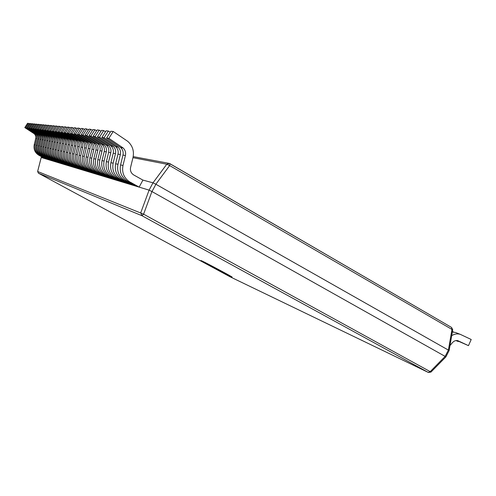 <?xml version="1.0" encoding="UTF-8"?>
<svg xmlns="http://www.w3.org/2000/svg" width="496" height="496" viewBox="0 0 496 496"><rect width="100%" height="100%" fill="white"/><g stroke="black" fill="none" stroke-linecap="round" stroke-linejoin="round"><path stroke-width="0.74" d="M41.23 157.486L139.14 187.116L142.916 180.091L133.734 174.958C131.037 173.197 129.983 170.68 130.578 167.406L133.009 157.468C134.298 151.038 132.537 145.657 127.726 141.329L113.212 131.477L108.86 138.334L106.566 138.043L110.875 131.254L113.212 131.477M131.111 182.615L128.631 181.883L131.111 182.615L129.933 182.026C124.012 178.188 121.694 172.676 122.983 165.49L125.42 155.521C126.021 152.557 125.259 150.034 123.12 147.951L108.86 138.334M128.631 181.883L127.46 181.3C121.594 177.5 119.294 172.044 120.571 164.926L122.977 155.056C123.578 152.123 122.816 149.625 120.695 147.566L106.566 138.043M134.118 184.958L133.827 185.504L125.953 181.096L123.566 180.389L125.953 181.096L124.787 180.513C118.978 176.756 116.696 171.356 117.955 164.319L120.342 154.554C120.931 151.652 120.175 149.184 118.079 147.145L104.086 137.727L101.891 137.448L106.113 130.795L108.351 131.012L104.086 137.727M131.384 184.766L122.419 179.819C116.659 176.092 114.396 170.748 115.642 163.773L117.998 154.113C118.587 151.237 117.837 148.794 115.76 146.773L101.891 137.448M129.016 183.439L128.731 183.96L120.999 179.633L118.711 178.957L120.993 179.633L119.858 179.062C114.148 175.373 111.91 170.085 113.138 163.19L115.469 153.63C116.045 150.784 115.308 148.366 113.243 146.37L99.51 137.144L97.402 136.871L101.537 130.361L103.689 130.566L99.51 137.144M118.711 178.957L117.583 178.393C111.922 174.741 109.703 169.502 110.918 162.669L113.224 153.202C113.801 150.387 113.063 147.994 111.017 146.01L97.402 136.871M124.112 181.976L123.839 182.478L116.244 178.231L114.043 177.58L116.244 178.231L115.122 177.673C109.517 174.053 107.31 168.869 108.519 162.111L110.794 152.743C111.364 149.953 110.633 147.585 108.605 145.626L95.12 136.58L93.093 136.326L97.154 129.94L99.212 130.138L95.12 136.58M121.588 181.79L112.939 177.029C107.378 173.445 105.195 168.305 106.386 161.615L108.643 152.334C109.201 149.575 108.475 147.225 106.473 145.285L93.093 136.326M119.4 180.569L119.139 181.052L111.674 176.88L109.56 176.26L111.668 176.88L110.571 176.334C105.065 172.782 102.895 167.698 104.073 161.076L106.305 151.888C106.863 149.16 106.144 146.835 104.154 144.913L90.904 136.04L88.958 135.792L92.938 129.537L94.922 129.729L90.904 136.04M116.969 180.389L108.475 175.714C103.007 172.199 100.862 167.158 102.027 160.592L104.234 151.497C104.786 148.788 104.073 146.487 102.102 144.584L88.958 135.792M114.867 179.217L114.619 179.676L107.285 175.584L105.251 174.983L107.279 175.584L106.2 175.045C100.781 171.56 98.654 166.569 99.801 160.078L101.99 151.069C102.536 148.391 101.829 146.109 99.87 144.224L86.85 135.526L84.983 135.284L88.889 129.152L90.793 129.332L86.85 135.526M112.536 179.044L104.179 174.456C98.809 170.996 96.695 166.055 97.836 159.613L100 150.691C100.539 148.037 99.839 145.774 97.898 143.908L84.983 135.284M110.509 177.915L110.273 178.362L103.056 174.338L101.097 173.761L103.05 174.338L101.99 173.811C96.664 170.388 94.569 165.49 95.697 159.117L97.842 150.282C98.369 147.653 97.675 145.415 95.753 143.567L82.956 135.03L81.158 134.794L84.99 128.78L86.825 128.954L82.956 135.03M108.264 177.748L100.049 173.24C94.767 169.843 92.684 164.988 93.8 158.67L95.926 149.916C96.447 147.312 95.759 145.092 93.849 143.263L81.158 134.794M106.311 176.663L106.082 177.091L98.983 173.135L97.098 172.583L98.983 173.135L97.935 172.62C92.702 169.254 90.638 164.449 91.741 158.193L93.843 149.519C94.364 146.94 93.682 144.745 91.785 142.929L79.205 134.546L77.475 134.329L81.239 128.421L83.006 128.588L79.205 134.546M104.148 176.502L96.063 172.069C90.867 168.733 88.821 163.965 89.912 157.765L91.996 149.172C92.51 146.611 91.834 144.435 89.956 142.637L77.475 134.329M95.058 171.976L93.248 171.449L95.065 171.982L94.035 171.467C88.883 168.169 86.85 163.444 87.935 157.3L89.993 148.788C90.501 146.258 89.832 144.1 87.966 142.321L75.597 134.087L73.923 133.87L77.624 128.073L79.323 128.241L75.597 134.087M93.242 171.442L92.225 170.94C87.116 167.66 85.095 162.979 86.168 156.891L88.214 148.453C88.722 145.942 88.046 143.803 86.205 142.036L73.923 133.87M91.276 170.866L89.528 170.345L91.276 170.866L90.266 170.364C85.2 167.115 83.198 162.477 84.258 156.445L86.279 148.081C86.781 145.595 86.118 143.48 84.289 141.726L72.112 133.641L70.506 133.436L74.14 127.745L75.776 127.9L72.112 133.641M96.348 174.133L88.524 169.849C83.495 166.631 81.505 162.031 82.559 156.048L84.568 147.758C85.058 145.291 84.401 143.189 82.584 141.453L70.506 133.436M94.6 173.166L94.395 173.544L87.631 169.787L85.938 169.285L87.625 169.787L86.633 169.291C81.648 166.104 79.676 161.541 80.718 155.62L82.702 147.405C83.192 144.962 82.534 142.879 80.736 141.162L68.758 133.213L67.202 133.015L70.773 127.422L72.36 127.571L68.758 133.213M92.653 173.017L84.952 168.801C80.005 165.633 78.046 161.113 79.075 155.236L81.046 147.089C81.53 144.665 80.879 142.6 79.093 140.895L67.202 133.015M84.103 168.745L83.123 168.262C78.213 165.125 76.272 160.642 77.295 154.82L79.242 146.748C79.726 144.348 79.081 142.302 77.308 140.61L65.515 132.798L64.021 132.606L67.53 127.112L69.056 127.255L65.515 132.798M82.472 168.268L81.499 167.784C76.626 164.672 74.698 160.227 75.708 154.448L77.643 146.444C78.12 144.063 77.481 142.03 75.721 140.356L64.021 132.606M87.451 171.027L87.259 171.38L79.738 167.264C74.902 164.176 72.986 159.768 73.991 154.045L75.907 146.109C76.378 143.753 75.739 141.738 73.991 140.077L62.391 132.401L60.94 132.215L64.393 126.815L65.869 126.951L62.391 132.401M85.634 170.884L78.17 166.805C73.365 163.742 71.467 159.365 72.459 153.692L74.357 145.818C74.828 143.474 74.195 141.484 72.459 139.835L60.94 132.215M84.053 170.01L83.867 170.351L76.458 166.303C71.697 163.265 69.812 158.931 70.798 153.301L72.676 145.495C73.141 143.177 72.515 141.199 70.792 139.568L59.365 132.01L57.964 131.837L61.361 126.523L62.794 126.66L59.365 132.01M82.299 169.874L74.946 165.856C70.215 162.837 68.343 158.54 69.316 152.954L71.182 145.216C71.641 142.91 71.021 140.951 69.31 139.326L57.964 131.837M74.226 165.831L73.29 165.373C68.603 162.378 66.743 158.112 67.71 152.582L69.558 144.906C70.01 142.625 69.397 140.678 67.698 139.072L56.445 131.638L55.093 131.465L58.435 126.244L59.811 126.375L56.445 131.638M79.069 168.894L71.827 164.939C67.165 161.969 65.317 157.74 66.278 152.247L68.113 144.627C68.566 142.364 67.946 140.436 66.266 138.837L55.093 131.465M77.593 168.076L77.419 168.392L70.227 164.467C65.602 161.522 63.767 157.325 64.722 151.881L66.538 144.33C66.985 142.085 66.377 140.17 64.703 138.589L53.618 131.279L52.309 131.111L55.595 125.972L56.935 126.102L53.618 131.279M75.944 167.946L68.808 164.052C64.213 161.126 62.391 156.965 63.333 151.559L65.137 144.063C65.584 141.837 64.976 139.94 63.314 138.365L52.309 131.111M74.512 167.152L74.344 167.462L67.258 163.599C62.701 160.698 60.89 156.569 61.826 151.206L63.612 143.778C64.052 141.565 63.451 139.68 61.808 138.124L50.883 130.932L49.612 130.764L52.849 125.711L54.145 125.835L50.883 130.932M72.918 167.028L65.881 163.19C61.355 160.313 59.557 156.215 60.487 150.889L62.26 143.518C62.694 141.323 62.099 139.457 60.462 137.907L49.612 130.764M71.529 166.259L71.368 166.557L64.381 162.75C59.892 159.892 58.106 155.825 59.024 150.548L60.785 143.239C61.219 141.062 60.624 139.209 58.999 137.677L48.23 130.591L47.002 130.436L50.195 125.457L51.448 125.575L48.23 130.591M63.934 162.8L63.048 162.359C58.59 159.52 56.811 155.484 57.722 150.251L59.47 142.991C59.898 140.827 59.309 138.992 57.697 137.466L47.002 130.436M68.64 165.397L68.485 165.683L61.597 161.932C57.17 159.117 55.409 155.112 56.308 149.916L58.038 142.718C58.466 140.573 57.877 138.75 56.277 137.237L45.663 130.262L44.473 130.107L47.616 125.209L48.831 125.327L45.663 130.262M61.175 161.981L60.301 161.553C55.905 158.757 54.151 154.777 55.05 149.625L56.767 142.476C57.189 140.349 56.606 138.533 55.013 137.039L44.473 130.107M65.838 164.554L65.683 164.833L58.894 161.138C54.529 158.36 52.787 154.417 53.68 149.302L55.378 142.209C55.8 140.101 55.217 138.303 53.642 136.815L43.177 129.946L42.024 129.797L45.117 124.973L46.295 125.085L43.177 129.946M64.387 164.443L57.635 160.766C53.301 158.013 51.572 154.095 52.452 149.017L54.145 141.974C54.56 139.884 53.983 138.099 52.415 136.617L42.024 129.797M63.116 163.742L56.271 160.363C51.962 157.629 50.251 153.748 51.125 148.707L52.799 141.72C53.208 139.643 52.638 137.869 51.082 136.406L40.765 129.636L39.643 129.493L42.693 124.738L43.834 124.849L40.765 129.636M61.709 163.63L55.05 160.01C50.772 157.294 49.067 153.431 49.935 148.428L51.603 141.49C52.012 139.432 51.441 137.671 49.898 136.214L39.643 129.493M60.481 162.948L53.723 159.619C49.476 156.922 47.783 153.09 48.645 148.124L50.294 141.242C50.704 139.196 50.133 137.454 48.602 136.009L38.421 129.338L37.336 129.196L40.343 124.515L41.447 124.62L38.421 129.338M59.111 162.837L52.545 159.272C48.323 156.593 46.636 152.787 47.492 147.858L49.129 141.025C49.532 138.992 48.974 137.256 47.449 135.823L37.336 129.196M57.914 162.18L51.255 158.894C47.064 156.234 45.39 152.458 46.24 147.566L47.864 140.783C48.261 138.768 47.703 137.045 46.19 135.619L36.152 129.047L35.092 128.91L38.056 124.298L39.134 124.397L36.152 129.047M56.587 162.074L50.108 158.553C45.942 155.911 44.28 152.16 45.117 147.306L46.736 140.566C47.132 138.564 46.574 136.859 45.068 135.445L35.092 128.91M49.674 158.59L48.856 158.187C44.721 155.564 43.065 151.844 43.902 147.021L45.502 140.337C45.899 138.347 45.347 136.648 43.853 135.247L33.945 128.762L32.916 128.631L35.836 124.087L36.884 124.186L33.945 128.762M54.132 161.33L47.74 157.858C43.629 155.254 41.986 151.553 42.817 146.766L44.404 140.126C44.795 138.148 44.249 136.468 42.761 135.073L32.916 128.631M53.004 160.71L46.519 157.499C42.439 154.913 40.808 151.243 41.633 146.487L43.208 139.897C43.592 137.938 43.053 136.264 41.577 134.881L31.8 128.489L30.802 128.365L33.685 123.876L34.701 123.975L31.8 128.489M51.751 160.605L45.434 157.182C41.379 154.609 39.761 150.964 40.573 146.239L42.141 139.692C42.526 137.745 41.986 136.09 40.517 134.714L30.802 128.365M45.055 157.226L44.256 156.835C40.226 154.281 38.614 150.66 39.42 145.973L40.976 139.475C41.36 137.541 40.821 135.892 39.364 134.528L29.717 128.222L28.743 128.098L31.589 123.678L32.575 123.771L29.717 128.222M49.433 159.904L43.195 156.525C39.19 153.989 37.591 150.393 38.397 145.731L39.94 139.277C40.319 137.355 39.785 135.718 38.335 134.36L28.743 128.098M48.366 159.315L42.048 156.184C38.068 153.667 36.481 150.096 37.274 145.471L38.806 139.06C39.184 137.156 38.651 135.532 37.212 134.18L27.689 127.962L26.747 127.844L29.549 123.485L30.51 123.578L27.689 127.962M47.176 159.222L41.019 155.88C37.064 153.382 35.483 149.835 36.276 145.241L37.801 138.868C38.173 136.977 37.646 135.358 36.214 134.025L26.747 127.844M46.134 158.646L39.903 155.552C35.972 153.072 34.404 149.544 35.185 144.981L36.698 138.663C37.07 136.778 36.543 135.179 35.123 133.846L25.718 127.714L24.8 127.596L27.565 123.293L28.501 123.386L25.718 127.714M44.981 158.553L38.905 155.26C34.999 152.793 33.437 149.29 34.212 144.758L35.718 138.477C36.084 136.605 35.563 135.011 34.15 133.691L24.8 127.596M230.652 276.458L232.072 277.066C233.163 277.264 207.619 263.581 202.095 261.008L200.911 260.518C200.111 260.462 224.583 273.581 230.652 276.458M131.118 182.615L139.14 187.116L149.067 190.129L151.931 191.549L143.586 214.167L430.987 372.056L445.836 356.946L449.147 350.498L452.718 329.766L451.552 327.422L451.974 329.431L452.718 329.766M142.916 180.091L152.985 182.826L155.905 184.264L151.981 191.574L445.135 356.395L448.372 350.089L155.905 184.264M95.065 171.982L102.046 175.863L102.263 175.454M91.283 170.866L98.152 174.685L98.363 174.288M84.109 168.752L90.762 172.441L90.96 172.075M74.233 165.838L80.594 169.353L80.767 169.024M49.681 158.59L55.428 161.436M45.062 157.226L50.654 160.003M448.372 350.089L449.147 350.492M37.634 171.486L143.586 214.167L141.924 215.686L38.415 173.185L230.001 276.762L428.308 372.434L141.924 215.686L428.315 372.44L430.361 371.479L445.135 356.395M445.166 356.413L445.836 356.946M153.004 182.832L166.799 164.213L169.651 165.571L155.856 184.233M41.218 157.443L37.628 171.43L38.397 173.178L37.659 171.387L41.218 157.443M456.159 340.541L458.236 341.508L455.917 340.572M452.426 331.471L453.691 332.066M449.996 345.576L452.346 342.742C453.983 340.907 455.805 340.213 457.827 340.665L468.478 345.644L456.828 340.516M451.701 335.649C454.609 333.882 457.486 333.455 460.344 334.372L455.477 332.475L452.333 332.004M460.344 334.372L471.2 339.493L468.478 345.644M29.283 123.895L28.501 123.386M34.15 133.691L35.123 133.846M31.316 124.105L30.51 123.578M36.214 134.025L37.212 134.18M33.399 124.316L32.575 123.771M38.335 134.36L39.364 134.528M35.551 124.533L34.701 123.975M40.517 134.714L41.577 134.881M37.758 124.763L36.884 124.186M42.761 135.073L43.853 135.247M40.033 124.992L39.134 124.397M45.068 135.445L46.19 135.619M42.377 125.234L41.447 124.62M47.449 135.823L48.602 136.009M44.789 125.476L43.834 124.849M49.898 136.214L51.082 136.406M47.281 125.736L46.295 125.085M52.415 136.617L53.642 136.815M49.848 125.996L48.831 125.327M55.013 137.039L56.277 137.237M61.182 161.987L67.146 165.273M52.495 126.269L51.448 125.575M57.697 137.466L58.999 137.677M63.941 162.8L69.986 166.141M55.23 126.548L54.145 125.835M60.462 137.907L61.808 138.124M58.051 126.84L56.935 126.102M63.314 138.365L64.703 138.589M60.971 127.143L59.811 126.375M66.266 138.837L67.698 139.072M63.984 127.453L62.794 126.66M69.31 139.326L70.792 139.568M67.109 127.776L65.869 126.951M72.459 139.835L73.991 140.077M70.339 128.111L69.056 127.255M75.721 140.356L77.308 140.61M82.479 168.268L89.082 171.932M73.681 128.458L72.36 127.571M79.093 140.895L80.736 141.162M77.153 128.817L75.776 127.9M82.584 141.453L84.289 141.726M80.749 129.189L79.323 128.241M86.205 142.036L87.966 142.321M93.248 171.449L100.18 175.299M84.481 129.58L83.006 128.588M89.956 142.637L91.785 142.929M88.356 129.983L86.825 128.954M93.849 143.263L95.753 143.567M92.386 130.405L90.793 129.332M97.898 143.908L99.87 144.224M96.577 130.845L94.922 129.729M102.102 144.584L104.154 144.913M100.942 131.304L99.212 130.138M106.473 145.285L108.605 145.626M105.487 131.781L103.689 130.566M111.017 146.01L113.243 146.37M118.718 178.957L126.387 183.247M110.224 132.283L108.351 131.012M115.76 146.773L118.079 147.145M120.695 147.566L123.12 147.951M128.638 181.883L136.586 186.341M38.403 173.178L141.893 215.667L140.765 212.722L149.085 190.135L152.985 182.826M448.409 350.108L451.974 329.431L169.651 165.571L169.899 163.649L169.365 163.426L166.799 164.213L132.959 157.678M169.979 163.711L451.465 327.385L169.365 163.426M223.082 271.963L210.161 265.1M430.987 372.056L428.451 372.508M36.698 138.663L35.718 138.477M35.185 144.981L34.212 144.758M38.806 139.06L37.801 138.868M37.274 145.471L36.276 145.241M40.976 139.475L39.94 139.277M39.42 145.973L38.397 145.731M43.208 139.897L42.141 139.692M41.633 146.487L40.573 146.239M45.502 140.337L44.404 140.126M43.902 147.021L42.817 146.766M47.864 140.783L46.736 140.566M46.24 147.566L45.117 147.306M50.294 141.242L49.129 141.025M48.645 148.124L47.492 147.858M52.799 141.72L51.603 141.49M51.125 148.707L49.935 148.428M55.378 142.209L54.145 141.974M53.68 149.302L52.452 149.017M58.038 142.718L56.767 142.476M56.308 149.916L55.05 149.625M60.785 143.239L59.47 142.991M59.024 150.548L57.722 150.251M63.612 143.778L62.26 143.518M61.826 151.206L60.487 150.889M66.538 144.33L65.137 144.063M64.722 151.881L63.333 151.559M69.558 144.906L68.113 144.627M67.71 152.582L66.278 152.247M72.676 145.495L71.182 145.216M70.798 153.301L69.316 152.954M75.907 146.109L74.357 145.818M73.991 154.045L72.459 153.692M79.242 146.748L77.643 146.444M77.295 154.82L75.708 154.448M82.702 147.405L81.046 147.089M80.718 155.62L79.075 155.236M86.279 148.081L84.568 147.758M84.258 156.445L82.559 156.048M89.993 148.788L88.214 148.453M87.935 157.3L86.168 156.891M93.843 149.519L91.996 149.172M91.741 158.193L89.912 157.765M97.842 150.282L95.926 149.916M95.697 159.117L93.8 158.67M101.99 151.069L100 150.691M99.801 160.078L97.836 159.613M106.305 151.888L104.234 151.497M104.073 161.076L102.027 160.592M110.794 152.743L108.643 152.334M108.519 162.111L106.386 161.615M115.469 153.63L113.224 153.202M113.138 163.19L110.918 162.669M120.342 154.554L117.998 154.113M117.955 164.319L115.642 163.773M125.42 155.521L122.977 155.056M122.983 165.49L120.571 164.926M133.195 156.606L168.832 163.32"/></g></svg>
